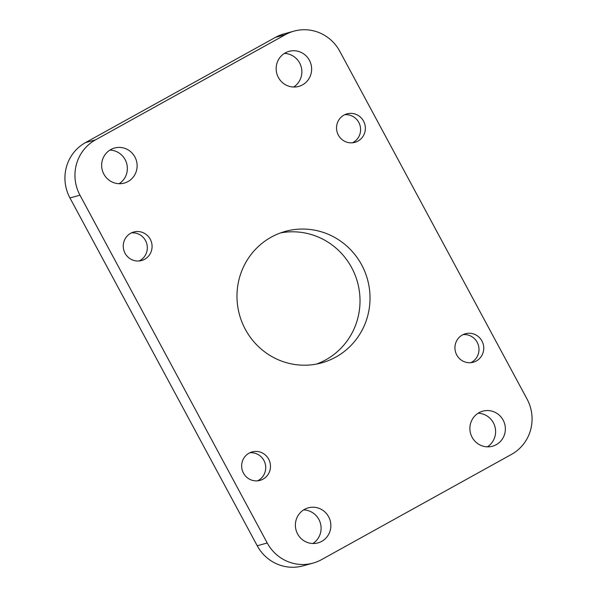 <?xml version="1.0" encoding="UTF-8"?>
<svg xmlns="http://www.w3.org/2000/svg" width="597" height="597" viewBox="0 0 597 597"><rect width="100%" height="100%" fill="white"/><g stroke="black" fill="none" stroke-linecap="round" stroke-linejoin="round"><path stroke-width="0.9" d="M478.13 413.221A18.186 17.709 -105.3 0 1 493.376 422.773A18.186 17.709 -105.3 0 1 487.353 446.84M303.634 509.898A18.186 17.709 -105.3 0 1 318.873 519.45A18.186 17.709 -105.3 0 1 312.85 543.516M109.893 150.093A18.186 17.709 -105.3 0 1 125.139 159.645A18.186 17.709 -105.3 0 1 119.116 183.704M284.396 53.417A18.186 17.709 -105.3 0 1 299.634 62.969A18.186 17.709 -105.3 0 1 293.62 87.035M344.723 114.721A14.776 14.388 -105.3 0 1 358.797 122.43A14.776 14.388 -105.3 0 1 352.424 142.795M131.444 232.875A14.776 14.388 -105.3 0 1 145.519 240.591A14.776 14.388 -105.3 0 1 139.146 260.956M249.837 452.757A14.776 14.388 -105.3 0 1 263.911 460.466A14.776 14.388 -105.3 0 1 257.538 480.839M463.115 334.604A14.776 14.388 -105.3 0 1 477.19 342.312A14.776 14.388 -105.3 0 1 470.817 362.678M103.878 174.152A18.186 17.709 74.7 0 0 124.198 183.1A18.186 17.709 74.7 0 0 134.9 156.966A18.186 17.709 74.7 0 0 114.579 148.019A18.186 17.709 74.7 0 0 103.878 174.152M297.612 533.964A18.186 17.709 74.7 0 0 317.932 542.904A18.186 17.709 74.7 0 0 328.634 516.771A18.186 17.709 74.7 0 0 308.313 507.831A18.186 17.709 74.7 0 0 297.612 533.964M278.381 77.476A18.186 17.709 74.7 0 0 298.701 86.423A18.186 17.709 74.7 0 0 309.403 60.29A18.186 17.709 74.7 0 0 289.075 51.349A18.186 17.709 74.7 0 0 278.381 77.476M472.115 437.288A18.186 17.709 74.7 0 0 492.435 446.235A18.186 17.709 74.7 0 0 503.137 420.101A18.186 17.709 74.7 0 0 482.816 411.154A18.186 17.709 74.7 0 0 472.115 437.288M280.515 232.927A68.2 66.401 -105.3 0 1 351.663 267.65A68.2 66.401 -105.3 0 1 316.485 364.073M245.337 329.35A68.2 66.401 74.7 0 0 321.552 362.901A68.2 66.401 74.7 0 0 361.67 264.904A68.2 66.401 74.7 0 0 285.463 231.352A68.2 66.401 74.7 0 0 245.337 329.35M125.064 253.247A14.776 14.388 74.7 0 0 141.579 260.516A14.776 14.388 74.7 0 0 150.272 239.285A14.776 14.388 74.7 0 0 133.758 232.017A14.776 14.388 74.7 0 0 125.064 253.247M243.464 473.13A14.776 14.388 74.7 0 0 259.971 480.398A14.776 14.388 74.7 0 0 268.665 459.168A14.776 14.388 74.7 0 0 252.158 451.899A14.776 14.388 74.7 0 0 243.464 473.13M338.342 135.086A14.776 14.388 74.7 0 0 354.857 142.355A14.776 14.388 74.7 0 0 363.551 121.124A14.776 14.388 74.7 0 0 347.036 113.855A14.776 14.388 74.7 0 0 338.342 135.086M456.742 354.969A14.776 14.388 74.7 0 0 473.249 362.237A14.776 14.388 74.7 0 0 481.943 341.006A14.776 14.388 74.7 0 0 465.436 333.738A14.776 14.388 74.7 0 0 456.742 354.969M294.045 31.119A40.924 39.842 74.7 0 1 339.775 51.252L527.054 399.065A40.924 39.842 74.7 0 1 511.525 454.377L321.514 559.65A40.924 39.842 74.7 0 1 312.962 563.128A40.924 39.842 74.7 0 1 267.24 543.001L79.961 195.189L69.946 197.935A40.924 39.842 -105.3 0 1 85.475 142.623L275.486 37.35A40.924 39.842 -105.3 0 1 284.038 33.872L294.045 31.119A40.924 39.842 74.7 0 0 285.5 34.604L275.486 37.35M312.962 563.128L302.955 565.881A40.924 39.842 -105.3 0 1 257.225 545.748L69.946 197.935M85.475 142.623L95.49 139.877L285.5 34.604M95.49 139.877A40.924 39.842 74.7 0 0 79.961 195.189M257.225 545.748L267.24 543.001"/></g></svg>
